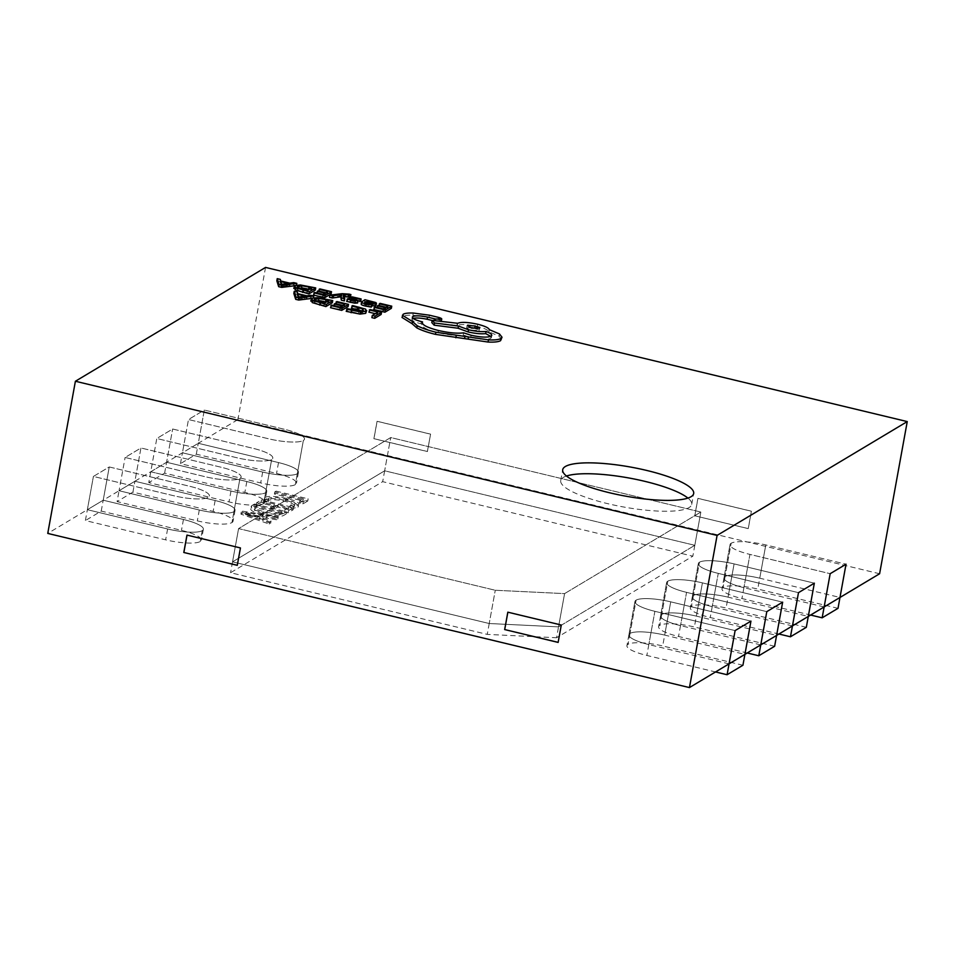<?xml version="1.0" encoding="UTF-8"?>
<svg xmlns="http://www.w3.org/2000/svg" width="955" height="955" viewBox="0 0 955 955"><rect width="100%" height="100%" fill="white"/><g stroke="black" fill="none" stroke-linecap="round" stroke-linejoin="round"><path stroke-width="0.72" stroke-dasharray="4.78 3.58" d="M879.603 573.752L237.902 419.591L198.282 443.299L204.322 410.041L188.481 419.532L268.713 438.811A28.292 6.267 10.3 0 0 303.344 440.482L303.356 440.482A28.292 6.267 10.3 0 0 304.49 439.121A28.292 6.267 10.3 0 0 284.566 429.32L204.322 410.041L188.481 419.532L268.713 438.811A28.292 6.267 10.3 0 0 303.344 440.482L303.356 440.482A28.292 6.267 10.3 0 0 304.49 439.121A28.292 6.267 10.3 0 0 284.566 429.32L204.322 410.041L198.282 443.299L166.588 462.268L172.64 429.01L166.588 462.268L150.747 471.758L156.787 438.5L237.019 457.779A28.292 6.267 10.3 0 0 271.662 459.451L271.674 459.451A28.292 6.267 10.3 0 0 272.796 458.09A28.292 6.267 10.3 0 0 252.872 448.289L172.64 429.01L156.787 438.5L237.019 457.779A28.292 6.267 10.3 0 0 271.662 459.451L271.674 459.451A28.292 6.267 10.3 0 0 272.796 458.09A28.292 6.267 10.3 0 0 252.872 448.289L172.64 429.01L156.787 438.5L148.777 482.621L229.009 501.9A28.292 6.267 10.3 0 0 263.64 503.583A28.292 6.267 10.3 0 0 264.774 502.211A28.292 6.267 10.3 0 0 244.85 492.422L164.618 473.143L148.777 482.621M164.618 473.143L166.588 462.268L246.832 481.547A28.292 6.267 -169.7 0 1 266.755 491.348A28.292 6.267 -169.7 0 1 265.621 492.708L265.609 492.708A28.292 6.267 -169.7 0 1 230.979 491.037L150.747 471.758L166.588 462.268L246.832 481.547A28.292 6.267 -169.7 0 1 266.755 491.348A28.292 6.267 -169.7 0 1 265.621 492.708A28.292 6.267 -169.7 0 1 230.979 491.037L150.747 471.758L119.053 490.727L117.083 501.602L197.315 520.869A28.292 6.267 10.3 0 0 231.946 522.552A28.292 6.267 10.3 0 0 233.08 521.179A28.292 6.267 10.3 0 0 213.156 511.391L132.924 492.112L117.083 501.602M196.312 454.174L198.282 443.299L278.514 462.578A28.292 6.267 -169.7 0 1 298.438 472.379A28.292 6.267 -169.7 0 1 297.315 473.74L297.303 473.74A28.292 6.267 -169.7 0 1 262.673 472.068L182.441 452.789L180.459 463.653L260.691 482.932A28.292 6.267 10.3 0 0 295.334 484.615A28.292 6.267 10.3 0 0 296.468 483.242A28.292 6.267 10.3 0 0 276.544 473.441L196.312 454.174L180.459 463.653M198.282 443.299L278.514 462.578A28.292 6.267 -169.7 0 1 298.438 472.379A28.292 6.267 -169.7 0 1 297.315 473.74L295.334 484.615L297.303 473.74A28.292 6.267 -169.7 0 1 262.673 472.068L182.441 452.789L198.282 443.299L278.514 462.578A28.292 6.267 -169.7 0 1 298.438 472.379A28.292 6.267 -169.7 0 1 297.315 473.74A28.292 6.267 -169.7 0 1 262.673 472.068L182.441 452.789L188.481 419.532L182.441 452.789M792.447 625.919L712.215 606.64A28.292 6.267 -169.7 0 1 692.291 596.839A28.292 6.267 -169.7 0 1 693.414 595.49L693.426 595.478A28.292 6.267 -169.7 0 1 728.056 597.162L808.288 616.429M728.056 597.162L734.097 563.904L728.056 597.162A28.292 6.267 -169.7 0 0 693.426 595.478L699.454 562.232L693.414 595.49A28.292 6.267 -169.7 0 0 692.291 596.839L698.332 563.581L692.291 596.839A28.292 6.267 -169.7 0 0 712.215 606.64L718.255 573.382A28.292 6.267 10.3 0 1 698.332 563.581A28.292 6.267 10.3 0 1 699.454 562.232L699.466 562.22A28.292 6.267 10.3 0 1 734.097 563.904L814.34 583.171L734.097 563.904A28.292 6.267 10.3 0 0 699.466 562.22L699.454 562.232A28.292 6.267 10.3 0 0 698.332 563.581A28.292 6.267 10.3 0 0 718.255 573.382L798.487 592.661L718.255 573.382L712.215 606.64A28.292 6.267 -169.7 0 1 692.291 596.839A28.292 6.267 -169.7 0 1 693.414 595.49L693.426 595.478A28.292 6.267 -169.7 0 1 728.056 597.162L726.087 608.025A28.292 6.267 10.3 0 0 691.456 606.353L691.432 606.353A28.292 6.267 10.3 0 0 690.31 607.714A28.292 6.267 10.3 0 0 710.234 617.515L778.922 634.013M132.924 492.112L134.906 481.248L215.138 500.516A28.292 6.267 -169.7 0 1 235.061 510.316A28.292 6.267 -169.7 0 1 233.939 511.677L233.927 511.677A28.292 6.267 -169.7 0 1 199.285 510.006L119.053 490.727L125.105 457.469L119.053 490.727L134.906 481.248L140.946 447.979L125.105 457.469L205.337 476.748A28.292 6.267 10.3 0 0 239.968 478.419L239.98 478.419A28.292 6.267 10.3 0 0 241.102 477.058A28.292 6.267 10.3 0 0 221.178 467.258L140.946 447.979L125.105 457.469L205.337 476.748A28.292 6.267 10.3 0 0 239.968 478.419L239.98 478.419A28.292 6.267 10.3 0 0 241.102 477.058A28.292 6.267 10.3 0 0 221.178 467.258L140.946 447.979L134.906 481.248L215.138 500.516A28.292 6.267 -169.7 0 1 235.061 510.316A28.292 6.267 -169.7 0 1 233.939 511.677L233.927 511.677A28.292 6.267 -169.7 0 1 199.285 510.006L119.053 490.727L87.359 509.695L85.389 520.571L165.621 539.838A28.292 6.267 10.3 0 0 200.252 541.521L200.263 541.509A28.292 6.267 10.3 0 0 201.398 540.16A28.292 6.267 10.3 0 0 181.474 530.359L101.23 511.08L85.389 520.571M101.23 511.08L109.252 466.959L93.411 476.438L173.643 495.717A28.292 6.267 10.3 0 0 208.274 497.4L208.286 497.388A28.292 6.267 10.3 0 0 209.408 496.027A28.292 6.267 10.3 0 0 189.484 486.226L109.252 466.959L93.411 476.438L173.643 495.717A28.292 6.267 10.3 0 0 208.274 497.4L208.286 497.388A28.292 6.267 10.3 0 0 209.408 496.027A28.292 6.267 10.3 0 0 189.484 486.226L109.252 466.959L103.212 500.217L183.444 519.484A28.292 6.267 -169.7 0 1 203.367 529.285A28.292 6.267 -169.7 0 1 202.245 530.646L202.233 530.658A28.292 6.267 -169.7 0 1 167.603 528.975L87.359 509.695L47.75 533.415M760.753 644.888L680.521 625.609A28.292 6.267 -169.7 0 1 660.597 615.82A28.292 6.267 -169.7 0 1 661.72 614.459L661.731 614.447A28.292 6.267 -169.7 0 1 696.362 616.13L776.606 635.409M696.362 616.13L702.414 582.872L696.362 616.13A28.292 6.267 -169.7 0 0 661.731 614.447L667.784 581.189L661.72 614.459A28.292 6.267 -169.7 0 0 660.597 615.82L666.638 582.562L660.597 615.82A28.292 6.267 -169.7 0 0 680.521 625.609L686.561 592.351A28.292 6.267 10.3 0 1 666.638 582.562A28.292 6.267 10.3 0 1 667.76 581.201L667.76 581.201A28.292 6.267 10.3 0 1 702.414 582.872L782.646 602.151L702.414 582.872A28.292 6.267 10.3 0 0 667.784 581.189L667.76 581.201A28.292 6.267 10.3 0 0 666.638 582.562A28.292 6.267 10.3 0 0 686.561 592.351L766.793 611.63L686.561 592.351L680.521 625.609A28.292 6.267 -169.7 0 1 660.597 615.82A28.292 6.267 -169.7 0 1 661.72 614.459L661.731 614.447A28.292 6.267 -169.7 0 1 696.362 616.13L694.392 626.993A28.292 6.267 10.3 0 0 659.762 625.322L659.75 625.322A28.292 6.267 10.3 0 0 658.616 626.683A28.292 6.267 10.3 0 0 678.551 636.484L747.228 652.981M729.059 663.856L648.827 644.577A28.292 6.267 -169.7 0 1 628.903 634.788A28.292 6.267 -169.7 0 1 630.025 633.428L630.037 633.416A28.292 6.267 -169.7 0 1 664.68 635.099L744.912 654.378M664.68 635.099L670.72 601.841L664.68 635.099A28.292 6.267 -169.7 0 0 630.037 633.416L636.09 600.158L630.025 633.428A28.292 6.267 -169.7 0 0 628.903 634.788L634.944 601.531L628.903 634.788A28.292 6.267 -169.7 0 0 648.827 644.577L654.879 611.319A28.292 6.267 10.3 0 1 634.944 601.531A28.292 6.267 10.3 0 1 636.078 600.17L636.078 600.17A28.292 6.267 10.3 0 1 670.72 601.841L750.952 621.12L670.72 601.841A28.292 6.267 10.3 0 0 636.09 600.158L636.078 600.17A28.292 6.267 10.3 0 0 634.944 601.531A28.292 6.267 10.3 0 0 654.879 611.319L735.111 630.598L654.879 611.319L648.827 644.577A28.292 6.267 -169.7 0 1 628.903 634.788A28.292 6.267 -169.7 0 1 630.025 633.428L630.037 633.416A28.292 6.267 -169.7 0 1 664.68 635.099L662.698 645.962A28.292 6.267 10.3 0 0 628.068 644.291L628.056 644.291A28.292 6.267 10.3 0 0 626.934 645.652A28.292 6.267 10.3 0 0 646.857 655.452L715.546 671.95M558.532 626.874L489.223 623.52L495.263 590.262L489.223 623.52L232.543 561.85L238.583 528.593L232.543 561.85L384.65 470.803L390.702 437.545L384.65 470.803L694.81 545.305L700.851 512.047L694.81 545.305L558.532 626.874L564.584 593.616L700.851 512.047L390.702 437.545L238.583 528.593L495.263 590.262L564.584 593.616L700.851 512.047L390.702 437.545L238.583 528.593L495.263 590.262L564.584 593.616L558.532 626.874L489.223 623.52L232.543 561.85L384.65 470.803L694.81 545.305L558.532 626.874L489.223 623.52L232.543 561.85L384.65 470.803L694.81 545.305L558.532 626.874L556.562 637.749L692.841 556.18L382.68 481.666L230.561 572.725L487.241 634.383L556.562 637.749M742.93 665.241L662.698 645.962M806.318 627.304L726.087 608.025M774.624 646.272L694.392 626.993M103.212 500.217L183.444 519.484A28.292 6.267 -169.7 0 1 203.367 529.285A28.292 6.267 -169.7 0 1 202.245 530.646L202.233 530.658A28.292 6.267 -169.7 0 1 167.603 528.975L87.359 509.695L103.212 500.217L183.444 519.484A28.292 6.267 -169.7 0 1 203.367 529.285A28.292 6.267 -169.7 0 1 202.245 530.646L202.233 530.658A28.292 6.267 -169.7 0 1 167.603 528.975L87.359 509.695L93.411 476.438L87.359 509.695M166.588 462.268L246.832 481.547A28.292 6.267 -169.7 0 1 266.755 491.348A28.292 6.267 -169.7 0 1 265.621 492.708L263.652 503.572L265.609 492.708A28.292 6.267 -169.7 0 1 230.979 491.037L150.747 471.758M824.141 606.95L743.909 587.671A28.292 6.267 -169.7 0 1 723.974 577.87A28.292 6.267 -169.7 0 1 725.108 576.522L725.12 576.51A28.292 6.267 -169.7 0 1 759.75 578.193L839.982 597.46M838.013 608.335L757.769 589.056A28.292 6.267 10.3 0 0 723.138 587.373L723.126 587.385A28.292 6.267 10.3 0 0 722.004 588.746A28.292 6.267 10.3 0 0 741.928 598.546L810.616 615.044M489.223 623.52L487.241 634.383M694.81 545.305L692.841 556.18M232.543 561.85L230.561 572.725M384.65 470.803L382.68 481.666M134.906 481.248L215.138 500.516A28.292 6.267 -169.7 0 1 235.061 510.316A28.292 6.267 -169.7 0 1 233.939 511.677L231.958 522.54L233.927 511.677A28.292 6.267 -169.7 0 1 199.285 510.006L119.053 490.727M759.75 578.193L765.791 544.935L759.75 578.193A28.292 6.267 -169.7 0 0 725.12 576.51L731.16 543.252L725.108 576.522A28.292 6.267 -169.7 0 0 723.974 577.87L730.026 544.613L723.974 577.87A28.292 6.267 -169.7 0 0 743.909 587.671L749.95 554.413L830.182 573.692L749.95 554.413A28.292 6.267 10.3 0 1 730.026 544.613A28.292 6.267 10.3 0 1 731.148 543.264L731.148 543.264A28.292 6.267 10.3 0 1 765.791 544.935L846.023 564.202L765.791 544.935A28.292 6.267 10.3 0 0 731.16 543.252L731.148 543.264A28.292 6.267 10.3 0 0 730.026 544.613A28.292 6.267 10.3 0 0 749.95 554.413L743.909 587.671A28.292 6.267 -169.7 0 1 723.974 577.87A28.292 6.267 -169.7 0 1 725.108 576.522L725.12 576.51A28.292 6.267 -169.7 0 1 759.75 578.193L757.769 589.056M566.482 476.02A66.564 14.743 10.3 0 0 560.728 480.58A66.564 14.743 10.3 0 0 607.595 503.631A66.564 14.743 10.3 0 0 691.707 504.383A66.564 14.743 10.3 0 0 687.922 498.092M294.486 285.772L296.408 285.521L293.304 284.781L289.449 285.33L280.388 283.158L279.934 281.57L276.831 280.83M331.122 293.865L319.424 291.06L318.695 291.502L327.577 293.639L325.416 294.928L316.893 293.507L324.676 295.37L322.611 296.611L313.479 295.035M350.509 296.766L341.806 295.847L329.463 297.327M360.715 301.112L351.882 299.07L349.136 299.249L349.53 297.077L350.366 296.85M344.373 300.909L342.869 296.695L343.991 296.575M357.504 303.022L352.013 299.87L358.053 300.885M352.67 298.127L352.276 300.3L352.371 297.924M349.399 299.321L354.627 302.389L346.629 301.374M354.771 300.3L354.627 302.389L355.021 300.216M375.828 305.636L375.47 304.729L372.235 303.654L366.589 302.986L367.305 302.556L364.571 301.899L361.205 304.132M372.044 306.627L366.398 305.743L364.368 304.311L372.187 305.815M364.476 302.46L364.082 304.633L364.655 302.783M332.328 302.735L317 299.81L310.793 301.064M375.291 313.67L377.595 314.219L371.889 317.645M381.14 314.458L368.928 312.142M365.681 313.347L365.216 311.282L358.626 308.954L351.428 308.214M362.088 310.876L362.685 312.667L358.459 313.276L347.071 310.817L346.199 311.342M363.58 309.921L362.685 312.667L363.079 310.494M348.133 306.531L336.447 303.726L335.706 304.156L344.6 306.292L342.427 307.594L334.644 305.731L333.916 306.173L341.687 308.035L339.622 309.277L330.49 307.701M311.497 298.438L313.419 298.187L310.315 297.447L306.46 297.996L297.399 295.823L296.945 294.236L293.842 293.483M391.359 308.334L379.66 305.528L378.932 305.97L387.826 308.107L385.653 309.408L377.87 307.534L377.141 307.976L384.913 309.85L382.848 311.079L373.715 309.504M315.317 290.069L299.989 287.145L293.782 288.398M432.161 320.462L441.186 321.477C441.747 320.928 440.721 320.283 438.118 319.555L428.998 317.358L412.858 315.21C407.857 315.055 404.49 315.46 402.783 316.451L402.007 317.442M490.822 336.375L491.395 337.604L490.739 338.38C487.05 339.837 480.377 339.514 470.696 337.413L463.187 335.026C456.932 335.838 448.564 335.05 438.07 332.686C426.205 329.582 420.892 326.706 422.146 324.055L420.904 323.757C413.766 321.871 410.937 320.188 412.417 318.719L413.109 318.421M412.309 317.156L411.903 319.328L412.56 317.908M422.217 322.515L421.824 324.688L422.301 323.208M501.626 339.395L499.083 336.124L488.9 331.827C488.363 330.06 484.507 328.257 477.333 326.431C467.652 324.342 460.979 324.008 457.278 325.464L431.779 322.563M307.773 501.005L302.902 503.918L299.381 503.082L302.974 500.921L274.407 494.069L275.685 493.305L307.773 501.005L308.167 498.832L303.296 501.745L302.902 503.918M266.564 518.123L262.637 520.475L270.671 523.221L269.274 524.044L240.911 514.124L242.176 513.36L277.857 518.911L276.473 519.747L266.564 518.123L266.958 515.951L263.031 518.302L262.637 520.475M286.202 513.921L283.623 515.461C280.173 517.144 273.011 516.834 262.112 514.542C252.669 512.047 249.112 509.803 251.44 507.809L254.126 506.21L286.202 513.921L286.607 511.749L284.017 513.289L283.623 515.461M284.017 513.289C280.567 514.972 273.405 514.661 262.506 512.369C253.063 509.875 249.506 507.63 251.834 505.637L251.046 508.92L251.834 505.637L254.519 504.037L254.126 506.21M270.528 508.203L273.894 506.198L263.329 503.655L259.736 505.804L256.215 504.956L261.073 502.044L293.161 509.755L288.064 512.811L284.542 511.964L288.362 509.672L277.416 507.033L274.049 509.051L270.528 508.203L270.922 506.031L274.288 504.013L273.894 506.198M265.18 497.328C269 495.764 276.293 496.17 287.049 498.522C296.301 500.826 300.085 502.975 298.426 504.992L293.746 506.066L290.225 505.219L294.725 504.252C296.122 502.796 293.054 501.124 285.509 499.226C277.845 497.412 272.235 497.066 268.689 498.176L268.116 502.175L263.819 501.148L264.189 498.355L263.819 501.148L264.786 499.501C268.606 497.937 275.888 498.343 286.655 500.695C295.895 502.999 299.691 505.147 298.032 507.177L293.352 508.239L289.831 507.392L294.331 506.425L294.928 503.619L294.331 506.425C295.728 504.968 292.66 503.297 285.115 501.399C277.451 499.584 271.841 499.238 268.295 500.348L268.116 502.175L268.51 500.002L264.213 498.976L265.18 497.328L264.786 499.501M265.55 267.424L237.902 419.591M694.81 515.748L697.962 498.355L751.442 511.2L748.278 528.593L694.739 515.784L697.902 498.391L751.382 511.235L748.219 528.628L694.739 515.784M430.586 434.119L427.434 451.512L373.954 438.667L377.118 421.274L430.586 434.119L427.363 451.548L373.894 438.703L377.058 421.31L430.526 434.155M263.031 518.302L271.065 521.048L269.68 521.872L241.305 511.952L242.57 511.188L278.251 516.739L276.866 517.574L276.473 519.747M276.866 517.574L266.958 515.951M271.065 521.048L270.671 523.221M269.68 521.872L269.274 524.044M241.305 511.952L240.911 514.124M242.57 511.188L242.176 513.36M278.251 516.739L277.857 518.911M263.114 515.306L245.889 512.477L259.939 517.204L263.114 515.306L262.721 517.479L245.495 514.649L259.545 519.377L262.721 517.479M248.3 512.931L247.894 515.103M259.939 517.204L259.545 519.377M247.966 513.121L247.572 515.306M245.889 512.477L245.495 514.649M254.519 504.037L286.607 511.749M262.506 512.369L262.112 514.542M255.367 506.484L254.961 508.657C252.896 510.054 255.737 511.761 263.473 513.802C271.387 515.652 276.914 515.927 280.066 514.638L281.415 513.838L256.37 507.821L254.961 508.657L255.367 506.484C253.302 507.869 256.131 509.588 263.867 511.629C271.781 513.48 277.308 513.754 280.46 512.465L281.809 511.665L256.764 505.649L255.367 506.484M263.867 511.629L263.473 513.802M256.764 505.649L256.37 507.821M281.809 511.665L281.415 513.838M280.46 512.465L280.066 514.638M274.288 504.013L263.723 501.482L260.13 503.631L256.609 502.784L261.479 499.871L293.555 507.583L288.458 510.639L284.936 509.791L288.768 507.499L277.81 504.861L274.443 506.878L274.049 509.051M274.443 506.878L270.922 506.031M263.723 501.482L263.329 503.655M260.13 503.631L259.736 505.804M256.609 502.784L256.215 504.956M261.479 499.871L261.073 502.044M293.555 507.583L293.161 509.755M288.458 510.639L288.064 512.811M284.936 509.791L284.542 511.964M288.768 507.499L288.362 509.672M277.81 504.861L277.416 507.033M268.689 498.176L268.51 500.002L268.689 498.176M287.049 498.522L286.655 500.695M298.426 504.992L298.032 507.177M293.746 506.066L293.352 508.239M290.225 505.219L289.831 507.392M285.509 499.226L285.115 501.399M303.296 501.745L299.775 500.909L303.368 498.749L274.813 491.885L276.079 491.121L275.685 493.305M276.079 491.121L308.167 498.832M299.775 500.909L299.381 503.082M303.368 498.749L302.974 500.921M274.813 491.885L274.407 494.069M187.037 535.051L240.445 547.943M240.505 547.907L237.282 565.336M507.869 612.191L561.361 624.988L558.138 642.417M370.062 309.527L369.669 311.7M377.989 312.046L377.595 314.219M352.622 305.564L352.228 307.737M347.465 308.644L347.071 310.817M336.84 301.553L336.447 303.726M344.994 304.12L344.6 306.292M342.821 305.421L342.427 307.594M335.05 303.547L334.644 305.731M342.081 305.863L341.687 308.035M340.028 307.092L339.622 309.277M331.624 305.075L331.23 307.259M315.448 300.741L314.291 301.159L314.863 302.819L323.817 305.469L328.795 302.496L326.479 301.947M324.211 303.296L323.817 305.469M329.189 300.324L328.795 302.496M314.482 300.121L313.813 301.696L314.207 299.524M310.709 295.274L310.315 297.447M306.853 295.823L306.46 297.996M297.793 293.651L297.399 295.823M297.339 292.063L296.945 294.236M305.242 296.05L304.848 298.223L299.249 296.874M298.438 297.041L298.032 299.213L298.545 296.683L297.542 296.468L298.032 299.213L304.848 298.223M297.936 294.295L297.542 296.468M298.497 297.053L298.103 299.225M299.309 296.874L298.915 299.046M380.054 303.356L379.66 305.528M388.219 305.934L387.826 308.107M386.047 307.224L385.653 309.408M378.264 305.361L377.87 307.534M385.307 307.665L384.913 309.85M383.242 308.907L382.848 311.079M374.849 306.889L374.456 309.062M367.054 300.825L366.66 302.998M366.983 300.813L366.589 302.986M367.615 300.813L367.305 302.556M364.965 299.727L364.571 301.899M368.773 304.729L372.999 305.015L367.532 303.392L364.989 303.941L368.773 304.729L369.167 302.556M373.393 302.842L372.999 305.015L373.023 302.974M367.747 302.257L367.532 303.392M365.383 301.768L364.989 303.941M352.395 300.085L352.204 301.123M353.744 300.288L353.35 302.46M347.811 298.724L347.417 300.897M355.117 299.058L354.723 301.231M343.263 294.522L342.869 296.695M319.818 288.888L319.424 291.06M327.983 291.454L327.577 293.639M325.81 292.755L325.416 294.928M318.027 290.893L317.633 293.066M325.07 293.197L324.676 295.37M323.005 294.438L322.611 296.611M314.613 292.421L314.219 294.594M298.438 288.076L297.28 288.494L297.853 290.153L306.806 292.815L311.772 289.831L309.468 289.281M307.2 290.63L306.806 292.815M312.166 287.658L311.772 289.831M297.471 287.455L296.802 289.031L297.196 286.858M293.698 282.608L293.304 284.781M289.843 283.158L289.449 285.33M280.782 280.985L280.388 283.158M280.328 279.397L279.934 281.57M287.825 285.557L282.238 284.208L281.892 286.381L287.825 285.557L288.219 283.384M281.534 284.041L280.531 283.802L281.021 286.548L281.892 286.381M280.925 281.63L280.531 283.802M281.486 284.387L281.092 286.56M403.177 314.267L402.783 316.451M489.306 329.654L488.9 331.827M457.218 323.566L456.824 325.739M463.581 332.853L463.187 335.026M438.512 317.382L438.118 319.555M429.392 315.186L428.998 317.358M469.227 327.386L466.661 328.043L471.161 330.263L479.231 330.335L477.07 328.818M230.979 491.037L229.009 501.9M246.832 481.547L244.85 492.422M271.674 459.451L265.609 492.708L271.674 459.451M278.514 462.578L276.544 473.441M262.673 472.068L260.691 482.932M239.968 478.419L233.927 511.677L239.968 478.419M199.285 510.006L197.315 520.869M215.138 500.516L213.156 511.391M183.444 519.484L181.474 530.359M167.603 528.975L165.621 539.838M202.233 530.658L200.252 541.521M202.245 530.646L200.263 541.509M648.827 644.577L646.857 655.452M630.025 633.428L628.056 644.291M630.037 633.416L628.068 644.291M712.215 606.64L710.234 617.515M693.414 595.49L691.432 606.353M693.426 595.478L691.456 606.353M303.356 440.482L297.315 473.74L303.344 440.482M680.521 625.609L678.551 636.484M661.72 614.459L659.75 625.322M661.731 614.447L659.762 625.322M743.909 587.671L741.928 598.546M725.108 576.522L723.126 587.385L725.12 576.51M359.02 306.782L358.626 308.954M358.853 311.103L358.459 313.276M352.216 310.112L351.822 312.285M365.61 309.11L365.216 311.282M326.741 299.118L326.347 301.303M317.394 297.638L317 299.81M311.712 298.282L311.318 300.455M320.928 302.508L320.534 304.681M315.257 300.634L314.863 302.819M366.792 303.571L366.398 305.743M369.382 304.096L369.167 305.302M375.864 302.556L375.47 304.729M372.629 301.482L372.235 303.654M362.005 301.505L361.611 303.678M372.08 303.022L371.686 305.194M371.053 302.902L370.874 303.881M365.765 301.852L365.431 303.678M356.012 299.381L355.857 300.264M357.17 297.769L356.776 299.942M352.276 296.898L351.882 299.07M351.428 299.87L351.034 302.055M357.85 300.228L357.457 302.401M349.22 294.128L348.826 296.301M342.2 293.674L341.806 295.847M309.73 286.464L309.336 288.637M300.383 284.972L299.989 287.145M294.701 285.617L294.307 287.789M303.917 289.843L303.523 292.015M298.247 287.98L297.853 290.153M499.477 333.952L499.083 336.124M477.727 324.258L477.333 326.431M457.684 323.291L457.278 325.464M491.145 336.208L490.739 338.38M471.09 335.241L470.696 337.413M438.464 330.514L438.07 332.686M421.298 321.584L420.904 323.757M413.252 313.037L412.858 315.21M266.755 491.348L264.774 502.211M298.438 472.379L296.468 483.242M235.061 510.316L233.08 521.179M203.367 529.285L201.398 540.16M628.903 634.788L626.934 645.652M692.291 596.839L690.31 607.714M660.597 615.82L658.616 626.683M723.974 577.87L722.004 588.746M691.707 504.383L693.676 493.52M560.728 480.58L562.698 469.717M268.045 498.916L267.651 501.089M298.151 298.951L298.545 296.778M373.119 304.884L373.512 302.711M355.129 300.097L354.723 302.269M352.323 297.793L351.929 299.977M281.128 286.285L281.534 284.113M491.789 335.432L491.395 337.604M466.661 328.043L467.055 325.87M479.231 330.335L479.637 328.15"/><path stroke-width="1.43" d="M75.397 381.248L47.75 533.415L689.45 687.576L729.059 663.856L735.111 630.598L750.952 621.12L735.111 630.598L729.059 663.856L760.753 644.888L766.793 611.63L782.646 602.151L766.793 611.63L760.753 644.888L776.606 635.409L792.447 625.919L798.487 592.661L814.34 583.171L798.487 592.661L792.447 625.919L808.288 616.429L806.318 627.304L790.465 636.782L792.447 625.919L839.982 597.46L838.013 608.335L822.16 617.813L824.141 606.95L879.603 573.752L907.25 421.585L265.55 267.424L75.397 381.248L717.098 535.409L907.25 421.585M814.34 583.171L808.288 616.429L814.34 583.171M782.646 602.151L774.624 646.272L758.783 655.763L760.753 644.888L776.606 635.409L782.646 602.151M750.952 621.12L742.93 665.241L727.089 674.731L729.059 663.856L744.912 654.378L750.952 621.12M715.546 671.95L727.089 674.731M778.922 634.013L790.465 636.782M747.228 652.981L758.783 655.763M810.616 615.044L822.16 617.813M830.182 573.692L824.141 606.95L830.182 573.692L846.023 564.202L839.982 597.46L846.023 564.202L830.182 573.692M609.565 492.768A66.564 14.743 10.3 0 0 693.676 493.52A66.564 14.743 10.3 0 0 646.81 470.469A66.564 14.743 10.3 0 0 562.698 469.717A66.564 14.743 10.3 0 0 609.565 492.768M687.922 498.092A66.564 14.743 10.3 0 0 644.84 481.344A66.564 14.743 10.3 0 0 566.482 476.02M277.225 278.645L279.063 284.495L282.071 285.223L296.802 283.349L293.698 282.608L289.843 283.158L280.782 280.985L280.328 279.397L277.225 278.645L276.831 280.83L278.669 286.667L281.677 287.395L294.486 285.772M319.089 289.317L327.983 291.454L325.81 292.755L318.027 290.893L317.287 291.335L325.07 293.197L323.005 294.438L314.613 292.421L313.479 295.035L324.676 297.721L331.122 293.865L331.516 291.693L319.818 288.888L318.767 291.06M350.187 295.023L350.915 294.594L349.22 294.128L342.2 293.674L329.857 295.155L329.463 297.327L332.28 298.008L340.768 296.826L341.317 300.18L344.373 300.909L344.767 298.736L343.263 294.522L350.187 295.023L349.84 296.945M350.366 296.85L350.915 294.594M343.991 296.575L349.793 297.196M358.053 300.885L360.715 301.112L361.121 298.939L352.276 296.898L349.53 297.077L352.598 298.951L352.395 300.085M352.598 298.951L355.021 300.216L347.811 298.724L346.629 301.374L354.783 303.189L357.504 303.022L357.457 302.401M361.611 303.678C360.453 304.37 361.742 305.17 365.479 306.066L371.256 307.104L372.438 304.454L366.792 303.571L364.762 302.138L376.222 303.463L375.864 302.556L364.965 299.727L361.599 301.959L361.205 304.132M372.187 305.815L375.828 305.636L375.47 304.729M311.318 300.455L312.309 302.616L325.882 306.591L332.328 302.735L332.722 300.562L317.394 297.638L311.712 298.282L310.793 301.064M369.322 309.969L377.989 312.046L372.283 315.472L375.088 316.141L381.534 312.285L370.062 309.527L368.928 312.142L375.291 313.67M372.283 315.472L371.889 317.645L374.694 318.313L381.14 314.458L381.534 312.285M351.822 306.042L362.781 308.883L363.079 310.494L358.853 311.103L347.465 308.644L346.199 311.342L360.035 314.088L365.681 313.347L366.684 310.471L366.075 311.175L365.61 309.11L352.622 305.564L351.428 308.214L362.387 311.055M336.1 301.983L344.994 304.12L342.821 305.421L335.05 303.547L334.31 303.988L342.081 305.863L340.028 307.092L331.624 305.075L330.49 307.701L341.699 310.387L348.133 306.531L348.539 304.359L336.84 301.553L335.79 303.726M294.236 291.311L296.074 297.16L299.082 297.888L313.813 296.014L310.709 295.274L306.853 295.823L297.793 293.651L297.339 292.063L294.236 291.311L293.842 293.483L295.68 299.333L298.688 300.061L311.497 298.438M379.326 303.797L388.219 305.934L386.047 307.224L378.264 305.361L377.535 305.803L385.307 307.665L383.242 308.907L374.849 306.889L373.715 309.504L384.913 312.201L391.359 308.334L391.753 306.161L380.054 303.356L379.004 305.54M294.307 287.789L295.298 289.95L308.871 293.925L315.317 290.069L315.711 287.897L300.383 284.972L294.701 285.617L293.782 288.398M441.186 321.477L441.58 319.304C442.141 318.755 441.115 318.111 438.512 317.382L429.392 315.186L413.252 313.037C408.251 312.882 404.884 313.288 403.177 314.267L402.007 317.442L412.094 323.721L416.822 327.887C421.358 330.275 427.565 332.436 435.468 334.369L488.089 342.045C494.272 342.332 498.438 341.866 500.575 340.672L502.02 337.222L499.477 333.952L489.306 329.654C488.757 327.887 484.901 326.085 477.727 324.258C468.046 322.157 461.372 321.835 457.684 323.291L432.173 320.391L434.549 322.993L458.472 326.061L468.511 329.773C475.745 331.397 481.595 331.958 486.071 331.457C491.037 333.355 492.732 334.93 491.145 336.208C487.444 337.664 480.771 337.342 471.09 335.241L463.581 332.853C457.326 333.665 448.957 332.877 438.464 330.514C426.599 327.41 421.298 324.533 422.54 321.883L421.298 321.584C414.16 319.698 411.33 318.015 412.811 316.547C415.413 315.448 420.319 315.627 427.518 317.084L435.361 319.006L441.771 319.077L441.103 321.525M412.417 318.719C415.019 317.621 419.925 317.8 427.124 319.257L432.161 320.462M432.173 320.391L431.779 322.563L434.143 325.178L458.078 328.233L468.117 331.946C475.351 333.57 481.201 334.131 485.677 333.629L490.822 336.375M186.965 535.098L240.445 547.943L237.282 565.336L183.802 552.479L186.965 535.098M717.098 535.409L689.45 687.576M558.138 642.417L504.658 629.56L507.821 612.179L561.289 625.024L558.138 642.417M237.294 565.276L183.802 552.479M183.873 552.444L187.025 535.11M558.138 642.357L504.658 629.56M504.718 629.524L507.869 612.191M375.088 316.141L374.694 318.313M346.593 309.169L360.429 311.915L366.075 311.175L365.681 313.347M334.31 303.988L334.011 305.648M330.884 305.528L342.093 308.214L341.699 310.387M342.093 308.214L348.539 304.359M311.712 298.282L312.703 300.443L326.276 304.418L332.722 300.562M314.482 300.121L314.684 298.975L315.257 300.634L324.211 303.296L329.189 300.324L318.886 298.414L314.207 299.524M326.276 304.418L325.882 306.591M326.479 301.947L315.448 300.741M296.074 297.16L295.68 299.333M305.242 296.05L297.936 294.295L298.438 297.041L305.242 296.05M299.249 296.874L298.438 297.041M299.082 297.888L298.688 300.061M313.813 296.014L313.503 297.721M377.535 305.803L377.225 307.462M374.109 307.331L385.319 310.029L384.913 312.201M385.319 310.029L391.753 306.161M362.005 301.505C360.847 302.198 362.136 302.998 365.872 303.893L371.65 304.932L371.256 307.104M371.65 304.932L372.438 304.454M375.828 305.636L375.864 302.556M372.08 303.022L373.142 302.329L371.268 301.708L365.383 301.768L372.08 303.022M367.938 301.219L367.747 302.257M347.023 299.202L357.898 300.849L352.407 297.697L356.251 298.091L360.286 299.44L359.892 301.613M360.286 299.44L361.121 298.939M349.53 297.077L349.399 299.321M357.504 303.022L357.85 300.228M329.857 295.155L332.674 295.835L332.28 298.008M332.674 295.835L340.386 294.773L339.992 296.945M340.386 294.773L341.09 294.629L340.696 296.814M341.09 294.629L340.768 296.826M341.162 294.653L340.72 297.136M341.114 294.964L341.317 300.18M341.723 298.008L344.767 298.736M317.287 291.335L316.988 292.982M313.873 292.863L325.07 295.549L324.676 297.721M325.07 295.549L331.516 291.693M294.701 285.617L295.692 287.777L309.265 291.753L315.711 287.897M297.471 287.455L297.674 286.321L298.247 287.98L307.2 290.63L312.166 287.658L301.876 285.748L297.196 286.858M309.265 291.753L308.871 293.925M309.468 289.281L298.438 288.076M279.063 284.495L278.669 286.667M288.219 283.384L280.925 281.63L281.415 284.375L288.219 283.384M282.071 285.223L281.677 287.395M296.802 283.349L296.492 285.056M282.238 284.208L281.534 284.041M402.401 315.269L412.488 321.549L412.094 323.721M412.488 321.549L417.216 325.715C421.752 328.102 427.971 330.263 435.862 332.197L488.483 339.873C494.666 340.147 498.832 339.694 500.969 338.5L502.02 337.222M491.789 335.432L491.145 336.208M422.217 322.515L422.301 323.208M412.309 317.156L412.811 316.547L412.56 317.908M475.136 325.942L467.317 325.571L471.555 328.09L479.637 328.15L475.136 325.942L474.731 328.114L469.227 327.386M417.216 325.715L416.822 327.887M465.037 336.017L464.631 338.189M434.549 322.993L434.143 325.178M458.472 326.061L458.078 328.233M486.071 331.457L485.677 333.629M427.518 317.084L427.124 319.257M477.07 328.818L474.731 328.114M357.874 307.128L357.48 309.301M362.781 308.883L362.434 310.781M351.488 310.566L351.094 312.739M360.429 311.915L360.035 314.088M312.703 300.443L312.309 302.616M320.08 302.926L319.686 305.099M326.025 299.572L325.631 301.744M318.886 298.414L318.493 300.586M365.872 303.893L365.479 306.066M369.561 303.129L369.382 304.096M371.268 301.708L371.053 302.902M356.251 298.091L356.012 299.381M350.509 300.204L350.103 302.377M355.176 301.016L354.783 303.189M345.292 294.307L344.898 296.48M348.742 294.594L348.336 296.766M295.692 287.777L295.298 289.95M303.057 290.26L302.663 292.433M309.014 286.906L308.62 289.079M301.876 285.748L301.482 287.921M435.862 332.197L435.468 334.369M456.215 335.587L455.822 337.76M468.499 336.924L468.105 339.097M488.483 339.873L488.089 342.045M500.969 338.5L500.575 340.672M468.511 329.773L468.117 331.946M434.477 318.755L434.143 320.641M435.361 319.006L435.05 320.761M376.461 303.201L376.055 305.373M349.339 297.291L348.945 299.464M358.101 300.622L357.707 302.795"/></g></svg>
